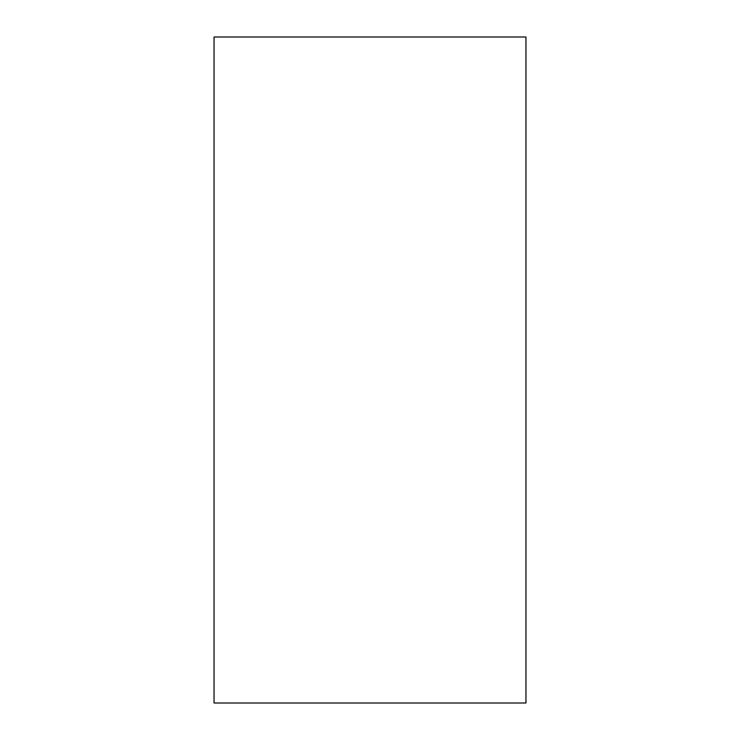 <?xml version="1.0" encoding="UTF-8"?>
<svg xmlns="http://www.w3.org/2000/svg" width="740" height="740" viewBox="0 0 740 740"><rect width="100%" height="100%" fill="white"/><g stroke="black" fill="none" stroke-linecap="round" stroke-linejoin="round"><path stroke-width="1.11" d="M525.955 37L214.045 37L214.045 703L525.955 703L525.955 37"/></g></svg>
